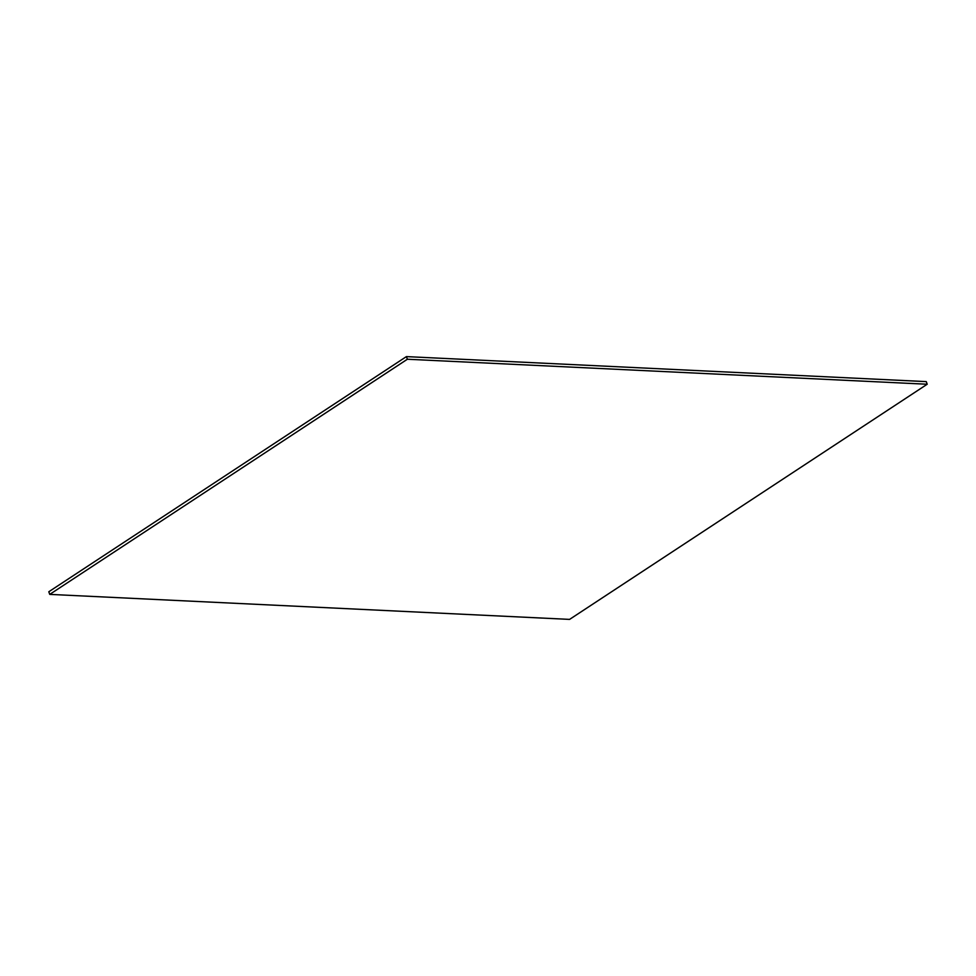 <?xml version="1.0" encoding="UTF-8"?>
<svg xmlns="http://www.w3.org/2000/svg" width="976" height="976" viewBox="0 0 976 976"><rect width="100%" height="100%" fill="white"/><g stroke="black" fill="none" stroke-linecap="round" stroke-linejoin="round"><path stroke-width="1.46" d="M49.752 594.384L48.8 591.761L406.419 356.606L407.37 359.241L49.752 594.384L569.581 619.394L927.2 384.239L407.37 359.241M927.2 384.239L926.248 381.616L406.419 356.606"/></g></svg>
